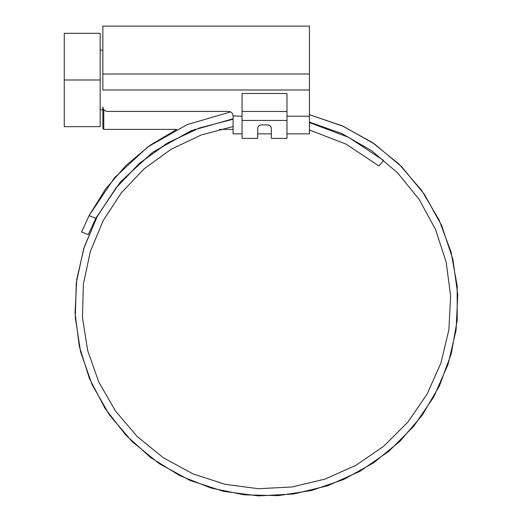 <?xml version="1.0" encoding="UTF-8"?>
<svg xmlns="http://www.w3.org/2000/svg" width="522" height="522" viewBox="0 0 522 522"><rect width="100%" height="100%" fill="white"/><g stroke="black" fill="none" stroke-linecap="round" stroke-linejoin="round"><path stroke-width="0.78" d="M257.698 138.395L242.071 138.395L242.071 93.49L286.976 93.49L286.976 138.395L271.342 138.395L271.342 128.516C271.199 126.409 270.005 125.215 267.753 124.921L261.294 124.921C259.036 125.215 257.842 126.415 257.698 128.516L257.698 138.395M194.484 129.384L195.724 129.384L165.787 144.085L138.885 163.869L115.864 188.116L97.464 216.069L84.277 246.873L76.721 279.557L75.044 313.096L79.324 346.445L89.432 378.554L105.066 408.406L125.743 435.061L150.825 457.677L179.542 475.529L210.992 488.044L244.198 494.83L278.115 495.639L311.68 490.452L343.841 479.411L373.582 462.844L399.963 441.266L422.141 415.342L439.426 385.882L451.243 353.799L457.226 320.09L457.168 285.821L451.054 252.061L439.061 219.873L421.561 190.276L399.089 164.202L372.33 142.48L342.132 125.795L309.429 114.696L343.28 126.311L374.404 143.896L401.757 166.844L424.425 194.38L441.664 225.556L452.894 259.323L457.755 294.532L456.104 329.995L448.007 364.519L433.749 396.942L413.829 426.18L388.929 451.249L359.899 471.327L327.725 485.741L293.495 494.021L258.37 495.9L223.54 491.332L190.165 480.488L159.373 463.745L132.19 441.677L109.529 415.049L92.14 384.753L80.59 351.835L75.259 317.402L76.316 282.611L83.709 248.642L97.164 216.637L116.223 187.659L140.235 162.688L168.371 142.552L199.672 127.91L233.086 119.251M309.429 129.985L346.203 144.176L378.965 165.996L383.539 160.456L348.644 137.351L309.429 122.566M233.086 126.539L201.087 135.041L171.138 149.259L144.248 168.717L121.332 192.781L103.16 220.662L90.365 251.421L83.383 284.033L82.463 317.422L87.65 350.451L98.788 382.026L115.519 411.068L137.286 436.614L163.379 457.781L192.931 473.859L224.956 484.286L258.39 488.709L292.105 486.961L324.984 479.085L355.906 465.33L383.84 446.147L407.832 422.161L427.074 394.169L440.907 363.097L448.848 329.989L450.63 295.948L446.16 262.109L435.589 229.615L419.251 199.554L397.679 172.945L371.586 150.695L341.838 133.547L309.429 122.102M88.264 234.632L95.787 218.294L88.264 234.632L81.582 231.99L89.073 215.632L81.582 231.99M233.086 118.801L191 130.794L152.757 152.196L120.432 181.891L95.787 218.294L89.073 215.632L105.548 189.042L126.017 165.422L149.945 145.37L176.73 129.384L103.761 129.384L102.86 128.484L102.86 106.932C103.147 109.64 104.641 111.134 107.349 111.421L228.597 111.421C231.305 111.708 232.799 113.202 233.086 115.91L242.071 116.217M230.652 111.917L187.176 124.601L147.719 146.976L114.416 177.865L89.073 215.632M242.071 133.873L233.086 133.873L233.086 116.217M257.698 133.873L271.342 133.873M286.976 133.873L309.429 133.873L309.429 26.1L102.86 26.1L102.86 89.993L309.429 89.993M100.165 79.99L100.165 126.657L64.245 126.657L64.245 33.317L100.165 33.317L100.165 79.99L64.245 79.99M286.976 111.454L242.071 111.454M286.976 120.432L242.071 120.432M286.976 116.217L309.429 116.217M102.86 74.013L309.429 74.013M103.761 109.627L103.761 129.384M219.501 129.384L233.086 129.384M100.165 50.132L102.86 50.132M100.165 109.842L102.86 109.842"/></g></svg>
